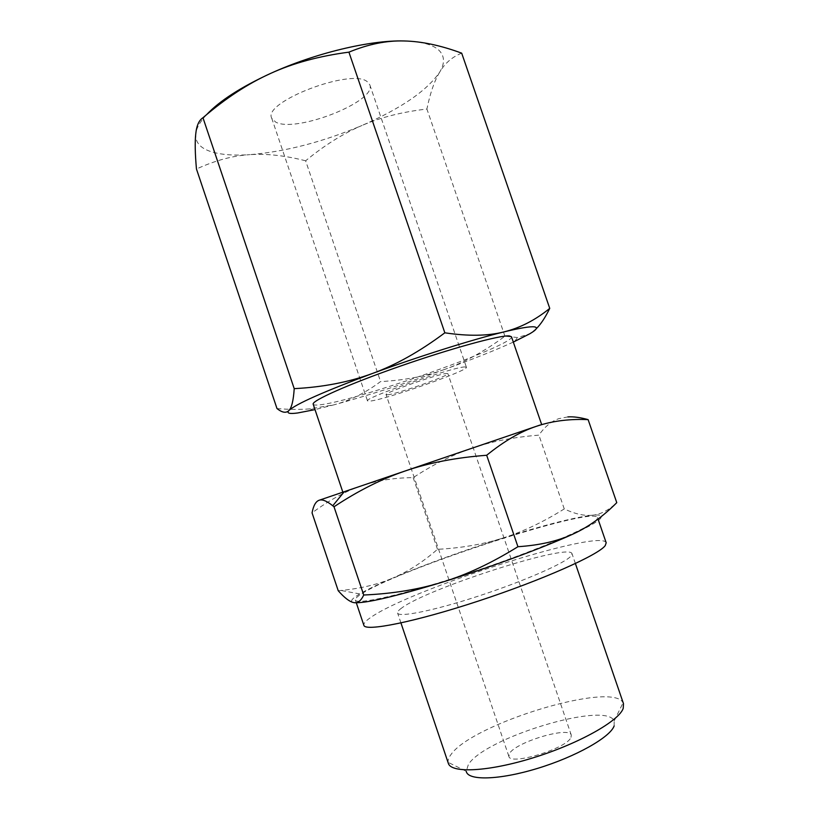 <?xml version="1.0" encoding="UTF-8"?>
<svg xmlns="http://www.w3.org/2000/svg" width="819" height="819" viewBox="0 0 819 819"><rect width="100%" height="100%" fill="white"/><g stroke="black" fill="none" stroke-linecap="round" stroke-linejoin="round"><path stroke-width="0.61" stroke-dasharray="4.09 3.07" d="M606.193 542.772C601.074 528.06 409.224 589.741 370.464 617.649C365.581 621.007 363.38 623.546 363.861 625.276M594.225 521.836L596.447 519.942L597.522 517.598C593.437 505.835 401.914 568.14 362.295 593.386C357.309 596.437 355.006 598.648 355.374 600.03C356.142 604.985 399.088 595.761 458.251 576.668C517.352 557.637 576.381 533.824 592.076 523.321M623.494 703.685L623.085 702.774C612.469 680.906 472.215 723.73 451.034 754.483C448.781 757.442 447.809 760.063 448.106 762.335L448.331 763.308M401.586 608.097C398.597 610.257 397.266 611.906 397.594 613.032C398.505 617.761 433.988 610.677 478.9 595.945C523.791 581.265 564.956 563.185 570.966 556.091L572 553.664C569.655 542.628 427.006 588.564 401.586 608.097M614.137 725.931L614.158 720.935C606.132 700.9 485.145 737.54 468.396 764.455L466.257 771.283L448.106 762.335M567.895 416.912L558.896 418.632C551.371 421.232 544.707 426.73 538.912 435.135C513.769 437.141 491.513 441.482 472.164 448.147C452.733 454.729 433.067 464.568 413.175 477.651C394.523 477.733 377.375 480.425 361.701 485.749L541.635 424.498L361.701 485.749C346.109 490.929 329.555 499.979 312.059 512.889M313.196 404.238C313.554 405.129 315.899 405.313 320.198 404.781C356.48 401.013 515.315 344.85 511.476 336.732M573.259 533.947C588.216 527.057 597.225 521.99 600.276 518.734C603.04 515.591 600.327 514.424 592.137 515.233C600.286 514.598 608.497 510.411 616.768 502.661M338.227 590.734L341.073 590.468C361.025 588.482 378.296 584.336 392.874 578.019C378.265 584.234 367.229 589.537 359.746 593.929L358.876 594.461C351.576 598.904 349.774 601.596 353.48 602.538L354.299 602.671M461.691 53.163C452.19 56.931 444.84 63.278 439.66 72.185C444.973 63.38 444.737 56.071 438.953 50.276C432.862 44.533 421.191 41.431 403.941 40.96M206.511 114.742C199.969 121.857 196.386 128.204 195.761 133.804C195.106 141.81 199.723 147.594 209.613 151.167C219.594 154.637 233.005 155.794 249.846 154.658C232.995 155.661 215.202 160.442 196.458 169.011M513.318 342.096C495.546 350.163 472.85 359.203 445.219 369.205C464.455 362.336 484.367 351.351 504.944 336.23L517.588 337.541L529.709 333.824L536.281 328.685M276.986 408.558C289.209 409.561 300.163 409.664 309.869 408.876L334.336 404.74L315.008 409.613M367.352 81.767C351.781 67.731 262.295 102.047 271.713 118.192L275.675 122.103C295.72 133.323 377.19 101.351 369.809 84.797L367.352 81.767M464.875 366.943C453.91 366.625 362.704 398.484 367.506 400.901L370.229 401.075C386.046 399.477 469.174 370.29 466.41 367.24L464.875 366.943M571.017 737.325L571.293 735.114C569.512 725.921 515.315 742.219 509.449 753.603L508.865 756.357C509.848 765.919 567.25 748.423 571.017 737.325M387.643 394.799C397 394.011 449.856 375.471 447.88 373.638L446.795 373.464C439.332 373.505 383.323 393.089 386.097 394.666L387.643 394.799M445.219 369.205C405.057 383.661 368.1 395.505 334.336 404.74C350.307 400.419 365.714 392.7 380.559 381.572C404.412 380.323 425.972 376.208 445.219 369.205M305.63 160.8C285.36 155.569 266.759 153.522 249.846 154.658C285.473 151.699 322.86 141.974 362.008 125.471C343.263 133.497 324.478 145.27 305.63 160.8L380.559 381.572M439.66 72.185C434.367 81.03 430.118 93.315 426.914 109.029C402.303 111.886 380.671 117.363 362.008 125.471C401.013 108.517 426.894 90.755 439.66 72.185M504.944 336.23L426.914 109.029M502.856 538.042C461.998 551.054 425.337 564.383 392.874 578.019C408.19 571.498 423.065 561.926 437.5 549.324C461.455 548.034 483.241 544.277 502.856 538.042C522.45 531.92 542.925 522.215 564.26 508.927C573.986 513.544 582.698 515.694 590.397 515.366L592.137 515.233L590.325 515.438C571.273 518.13 542.117 525.665 502.856 538.042M437.5 549.324L413.175 477.651M564.26 508.927L538.912 435.135M356.296 602.784L355.374 600.03M400.941 622.942L397.594 613.032M359.746 593.929L341.073 590.468M313.749 409.899L309.869 408.876M271.713 118.192L367.506 400.901M571.293 735.114L447.88 373.638M508.865 756.357L386.097 394.666M369.809 84.797L466.41 367.24M514.496 341.554L517.588 337.541M614.158 720.935L623.085 702.774M575.399 563.554L572 553.664M598.024 519.062L597.522 517.598"/><path stroke-width="1.23" d="M356.296 602.784L363.861 625.276C364.875 631.879 414.557 622.092 478.45 601.033C542.321 580.047 598.894 554.75 605.261 545.556L606.193 542.772L598.024 519.062M592.076 523.321L594.225 521.836M400.941 622.942L448.331 763.308C451.085 773.505 488.564 771.785 533.886 757.585C579.207 743.498 619.051 720.925 623.218 708.363L623.494 703.685L575.399 563.554M466.257 771.283C467.618 780.814 498.914 780.2 537.325 768.457C575.716 756.828 610.247 737.243 614.137 725.931M539.926 425.092L319.072 500.276L539.926 425.092M541.635 424.508L511.476 336.732L509.295 335.913C500.051 335.043 450.972 348.433 399.856 366.288C348.699 384.131 311.21 400.911 313.196 404.238L342.854 492.178M354.299 602.671C365.233 603.531 394.809 596.621 442.997 581.961C419.133 589.393 392.711 593.744 363.728 595.014C360.913 601.044 357.504 603.552 353.48 602.538C349.467 601.648 344.379 597.716 338.227 590.734L312.059 512.889C313.421 505.651 315.765 501.453 319.072 500.276C322.143 499.088 326.709 500.921 332.77 505.763L334.009 506.787C357.975 490.878 381.746 478.92 405.333 470.925C428.808 462.827 455.927 457.606 486.681 455.262C504.105 441.134 520.649 431.5 536.291 426.341L540.366 425.03C554.862 420.669 570.782 418.867 588.114 419.625C580.221 417.434 573.474 416.523 567.895 416.912M315.008 409.613L297.758 412.96C289.394 414.097 286.435 413.288 288.872 410.534C295.915 403.992 323.72 391.656 372.297 373.525C418.171 356.623 472.645 339.476 503.869 331.93C519.778 328.071 529.883 326.382 534.193 326.842C538.206 327.395 536.711 329.719 529.709 333.824L513.318 342.096M536.281 328.685C540.796 324.283 545.28 317.516 549.744 308.384C535.309 320.106 520.024 327.948 503.869 331.93C487.889 336.025 468.212 336.312 444.84 332.811C419.778 351.525 395.587 365.1 372.297 373.525C348.976 382.125 322.952 387.162 294.216 388.646C293.427 400.614 291.646 407.913 288.872 410.534C286.128 413.339 282.166 412.684 276.986 408.558L196.458 169.011C195.076 153.706 194.85 141.974 195.761 133.804C196.611 125.563 199.017 120.209 202.958 117.731C225.44 98.403 247.952 83.64 270.495 73.475C240.837 87.162 219.512 100.921 206.511 114.742M270.495 73.475C292.936 63.186 319.072 56.081 348.925 52.15C368.202 44.195 386.537 40.469 403.941 40.96C370.075 40.008 314.783 53.194 270.495 73.475M403.941 40.96C421.427 41.308 440.673 45.383 461.691 53.163L549.744 308.384M444.84 332.811L348.925 52.15M294.216 388.646L202.958 117.731M442.997 581.961C489.997 567.434 543.888 547.491 573.259 533.947C558.2 541.011 539.762 545.27 517.936 546.713C491.82 562.919 466.84 574.662 442.997 581.961M588.114 419.625L616.768 502.661C602.979 516.533 588.472 526.965 573.259 533.947M517.936 546.713L486.681 455.262M363.728 595.014L334.009 506.787M344.256 491.707L332.77 505.763"/></g></svg>
